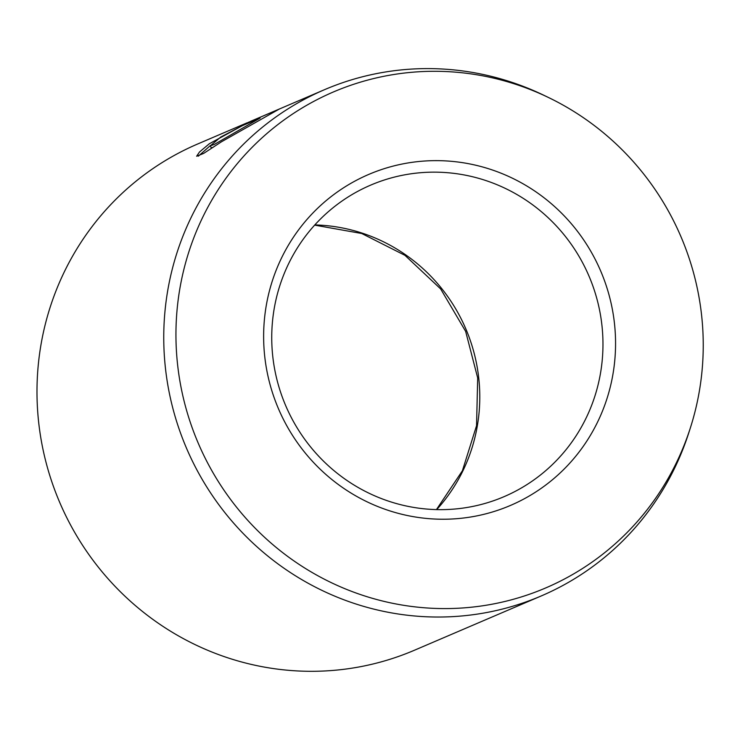<?xml version="1.0" encoding="UTF-8"?>
<svg xmlns="http://www.w3.org/2000/svg" width="740" height="740" viewBox="0 0 740 740"><rect width="100%" height="100%" fill="white"/><g stroke="black" fill="none" stroke-linecap="round" stroke-linejoin="round"><path stroke-width="1.11" d="M690.318 428.025A269.749 262.515 66.8 0 0 682.382 240.084A269.749 262.515 66.8 0 0 548.886 97.699A269.749 262.515 66.8 0 0 255.689 143.791A269.749 262.515 66.8 0 0 196.812 439.791A269.749 262.515 66.8 0 0 450.938 608.511A269.749 262.515 66.8 0 0 690.318 428.025L688.811 432.733A275.354 267.973 -113.2 0 1 541.255 595.941A275.354 267.973 -113.2 0 1 185.046 444.74A275.354 267.973 -113.2 0 1 324.499 89.688L250.795 121.249L220.724 137.067L210.363 145.808L214.304 144.439L260.119 118.067L239.991 126.679A275.354 267.973 -113.2 0 1 254.634 119.63L279.221 109.094L221.519 141.756L203.611 153.439L196.627 156.233L199.486 152.014L209.318 143.763L249.047 121.998M210.391 145.54L198.329 156.196M324.499 89.688A275.354 267.973 -113.2 0 1 544.437 95.552L548.886 97.699M247.262 122.757L197.728 143.967A275.354 267.973 66.8 0 0 58.284 499.019A275.354 267.973 66.8 0 0 414.483 650.22L541.255 595.941M601.639 273.291A180.042 175.214 -113.2 0 1 508.204 506.391A180.042 175.214 -113.2 0 1 277.555 406.584A180.042 175.214 -113.2 0 1 370.99 173.484A180.042 175.214 -113.2 0 1 601.639 273.291M284.845 403.624A169.451 164.9 66.8 0 0 504.051 496.67A169.451 164.9 66.8 0 0 589.863 278.175A169.451 164.9 66.8 0 0 370.657 185.13A169.451 164.9 66.8 0 0 284.845 403.624M254.902 120.296L254.634 119.63M212.963 147.445L211.168 147.769L210.363 145.808M314.824 224.932A169.451 164.9 -113.2 0 1 466.681 330.919A169.451 164.9 -113.2 0 1 436.702 509.601M436.443 509.592L462.389 470.779L476.551 425.694L477.688 377.937L465.645 331.372L440.642 288.914L404.974 255.346L361.749 233.507L314.648 225.126"/></g></svg>
